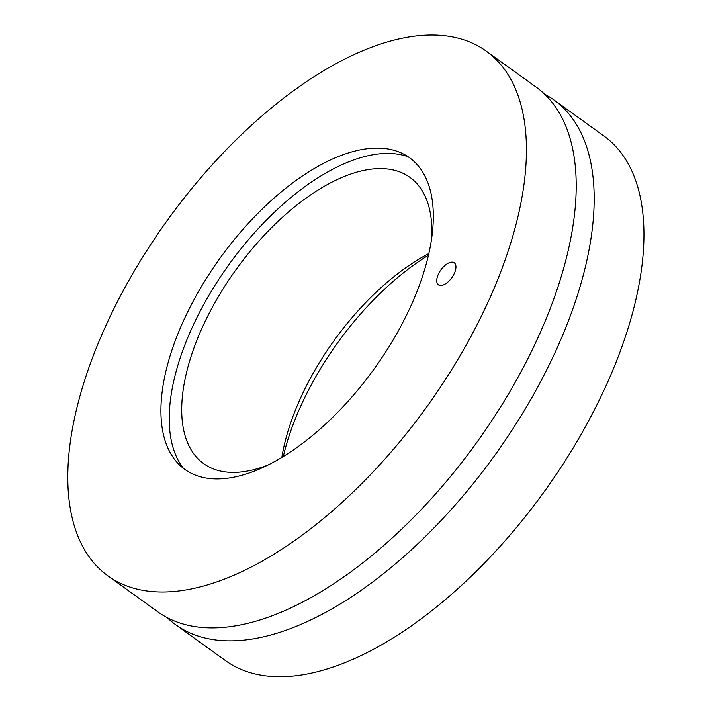 <?xml version="1.0" encoding="UTF-8"?>
<svg xmlns="http://www.w3.org/2000/svg" width="712" height="712" viewBox="0 0 712 712"><rect width="100%" height="100%" fill="white"/><g stroke="black" fill="none" stroke-linecap="round" stroke-linejoin="round"><path stroke-width="1.07" d="M442.366 285.263A13.564 6.702 125.8 0 1 438.414 284.818A13.564 6.702 125.8 0 1 438.984 272.99A13.564 6.702 125.8 0 1 450.331 262.381A13.564 6.702 125.8 0 1 454.274 262.817A13.564 6.702 125.8 0 1 453.704 274.645A13.564 6.702 125.8 0 1 442.366 285.263M353.561 151.425A192.107 94.892 125.8 0 1 402.965 153.756A192.107 94.892 125.8 0 1 374.085 369.012A192.107 94.892 125.8 0 1 178.97 464.42A192.107 94.892 125.8 0 1 196.423 295.249A192.107 94.892 125.8 0 1 353.561 151.425M107.939 575.883L157.717 611.768A323.453 159.764 -54.2 0 0 476.479 442.846A323.453 159.764 -54.2 0 0 536.047 87.042L486.278 51.157A323.453 159.764 -54.2 0 0 392.152 40.602A323.453 159.764 -54.2 0 0 121.547 293.833A323.453 159.764 -54.2 0 0 107.939 575.883A323.453 159.764 -54.2 0 0 426.702 406.952A323.453 159.764 -54.2 0 0 486.278 51.157M268.086 465.007A176.425 87.149 125.8 0 1 203.605 463.601A176.425 87.149 125.8 0 1 211.028 309.756A176.425 87.149 125.8 0 1 358.625 171.636A176.425 87.149 125.8 0 1 409.97 177.386A176.425 87.149 125.8 0 1 431.677 238.128M428.82 253.57A176.425 87.149 -54.2 0 0 281.845 457.424M408.11 156.747A194.038 95.844 -54.2 0 0 363.805 156.774A194.038 95.844 -54.2 0 0 208.02 296.877A194.038 95.844 -54.2 0 0 183.438 468.363M428.446 255.234A192.107 94.892 -54.2 0 0 283.296 456.534M544.582 94.153A323.453 159.764 125.8 0 1 554.025 100A323.453 159.764 125.8 0 1 494.448 455.805A323.453 159.764 125.8 0 1 175.686 624.727A323.453 159.764 125.8 0 1 167.16 617.615M175.686 624.727L225.464 660.611A323.453 159.764 -54.2 0 0 544.217 491.689A323.453 159.764 -54.2 0 0 603.794 135.885L554.025 100"/></g></svg>
